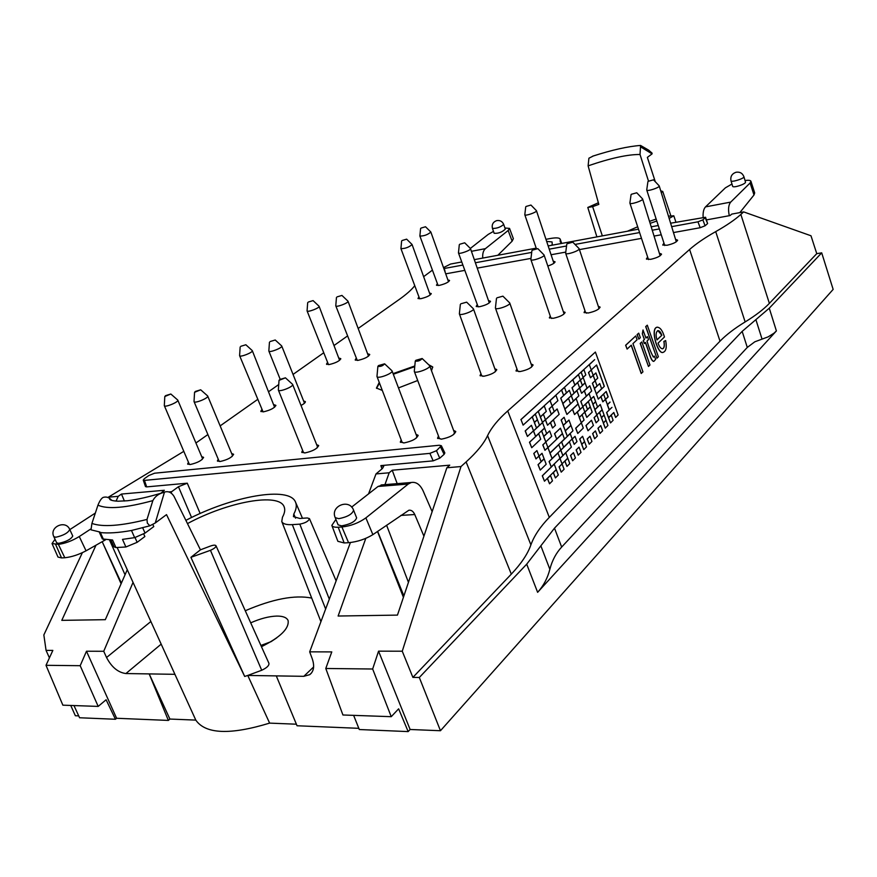 <?xml version="1.0" encoding="UTF-8"?>
<svg xmlns="http://www.w3.org/2000/svg" width="877" height="877" viewBox="0 0 877 877"><rect width="100%" height="100%" fill="white"/><g stroke="black" fill="none" stroke-linecap="round" stroke-linejoin="round"><path stroke-width="1.32" d="M653.65 361.379C652.214 361.28 650.712 358.54 649.144 353.135L645.417 342.567M647.456 336.636L648.509 339.64L647.007 341.065C648.87 347.347 650.997 352.697 653.387 357.114L654.297 356.117L655.689 359.329L653.891 361.324C652.433 361.456 650.909 358.759 649.298 353.223L645.516 342.479L644.299 343.532L643.236 340.528L644.343 339.487L642.326 333.764L642.994 330.026L645.954 338.062L647.456 336.636L645.921 337.996M644.42 343.521L643.356 340.506L644.343 339.487M644.463 339.465L642.326 333.764M653.387 357.114L654.297 356.117M662.453 348.827L662.573 348.794C664.196 348.092 664.623 345.637 663.856 341.438L665.654 340.55C666.926 347.226 666.125 351.14 663.253 352.302C658.265 355.382 649.923 328.831 657.037 327.209C660.041 327.187 662.519 330.443 664.47 336.976L658.046 343.159C659.383 346.974 660.929 348.849 662.694 348.772C664.317 348.07 664.744 345.626 663.977 341.427L663.856 341.438M661.839 335.277C660.666 332.043 659.307 330.497 657.761 330.651C655.843 332.24 655.59 335.321 657.016 339.892L661.839 335.277L657.893 330.618M662.869 352.39C657.849 354.593 649.945 328.743 656.917 327.231L657.268 327.143M656.994 339.827L661.718 335.299M292.436 384.214L292.633 384.455C293.894 386.56 278.93 392.49 278.382 390.101L278.36 389.794M279.774 379.5L279.029 380.355L285.431 377.823L279.774 379.5M316.937 448.07L317.474 446.7L292.633 384.455M278.382 390.101L303.42 452.335L304.747 452.96M470.39 248.498L470.5 248.64C471.366 250.142 458.748 254.659 458.474 252.938L458.463 252.762M459.723 244.255L464.7 242.808L459.723 244.255M489.278 302.916L470.5 248.64M458.474 252.938L478.14 306.895M536.362 210.601L536.461 210.732C537.25 212.124 525.038 216.367 524.819 214.777L524.819 214.613M526.079 206.457L530.947 205.054L526.079 206.457M553.913 263.264L536.461 210.732M430.782 231.966L430.87 232.076C427.691 234.751 424.04 236.077 419.897 236.066L419.886 235.924M421.015 228.097L425.52 226.748L421.015 228.097M448.531 281.758L430.87 232.076M419.897 236.066L438.094 285.54M412.004 244.442L412.091 244.551C408.879 247.303 405.163 248.662 400.942 248.64L400.932 248.498M402.083 240.517L406.632 239.158L402.083 240.517M430.212 294.968L412.091 244.551M400.942 248.64L419.666 298.838M347.895 301.096L348.016 301.25C348.958 302.795 336.132 307.652 335.803 305.876L335.792 305.678M337.02 296.897L341.942 295.428L337.02 296.897M368.493 356.172L348.016 301.25M335.803 305.876L357.268 360.447M318.998 306.172L319.107 306.314C320.039 307.805 307.41 312.64 307.082 310.918L307.071 310.743M308.276 302.061L313.089 300.603L308.276 302.061M339.607 360.337L319.107 306.314M307.082 310.918L328.502 364.635M281.605 345.856L281.747 346.031C282.8 347.73 269.283 353.036 268.866 351.085L268.855 350.855M270.127 341.537L275.235 340.002L270.127 341.537M304.023 403.595L304.308 402.707L281.747 346.031M252.17 350.515L252.302 350.679C253.343 352.324 240.024 357.597 239.618 355.711L239.607 355.492M240.857 346.283L245.856 344.76L240.857 346.283M274.589 407.257L252.302 350.679M239.618 355.711L263.078 411.872M177.625 399.956L177.79 400.142C178.963 401.951 164.843 407.783 164.339 405.7L164.317 405.448M165.643 395.626L164.799 396.514L170.84 394.014L165.643 395.626M202.138 459.515L202.477 458.474L177.79 400.142M164.339 405.7L189.224 464.054L190.21 464.536M207.542 395.845L207.706 396.053C208.901 397.939 194.573 403.804 194.058 401.633L194.036 401.37M195.385 391.427L194.562 392.304L200.701 389.805L195.385 391.427M232.065 456.522L232.449 455.404L207.706 396.053M194.058 401.633L218.998 461.006L220.072 461.521M391.822 370.609L392.041 370.894C393.378 373.262 377.603 379.248 377.022 376.584L377 376.222M378.524 365.556L377.877 366.378C380.585 366.729 382.832 365.873 384.619 363.823L378.524 365.556M416.126 438.237L416.871 436.538L392.041 370.894M377.022 376.584L402.05 442.183L403.738 442.962M429.423 365.468L429.664 365.764C431.024 368.241 414.92 374.227 414.328 371.464L414.306 371.081M415.884 360.283L415.27 361.083C418.033 361.477 420.324 360.622 422.155 358.518L415.884 360.283M453.606 434.532L454.45 432.712L429.664 365.764M414.328 371.464L439.333 438.347L441.153 439.18M473.262 308.649L473.437 308.879C474.567 310.951 459.833 316.257 459.395 313.933L459.384 313.648M460.853 303.793L466.652 302.159L460.853 303.793M495.023 371.969L495.538 370.719L473.437 308.879M459.395 313.933L481.67 375.696L482.876 376.332M509.592 302.795L509.767 303.036C510.929 305.185 495.889 310.502 495.45 308.101L495.439 307.794M496.963 297.818L502.916 296.163L496.963 297.818M531.232 367.353L531.813 366.016L509.767 303.036M495.45 308.101L517.66 370.993L518.954 371.673M543.937 254.845L544.08 255.032C545.055 256.84 531.199 261.631 530.881 259.603L530.87 259.373M532.306 250.186L537.831 248.64L532.306 250.186M563.582 314.383L563.944 313.451L544.08 255.032M530.881 259.603L550.888 317.934L551.743 318.45M578.984 248.509L579.127 248.706C580.125 250.57 565.994 255.382 565.665 253.278L565.665 253.036M567.145 243.751L572.813 242.173L567.145 243.751M598.52 309.132L598.914 308.134L579.127 248.706M565.665 253.278L585.595 312.618L586.505 313.166M659.12 185.771L659.219 185.924C660.052 187.481 646.952 191.789 646.744 190.024L646.744 189.838M648.191 181.32L653.508 179.829L648.191 181.32M676.299 241.811L659.219 185.924M646.744 190.024L664.733 245.527M642.479 198.794L642.6 198.958C643.455 200.581 630.146 204.977 629.916 203.146L629.905 202.949M631.363 194.277L636.757 192.776L631.363 194.277M660.14 255.788L642.6 198.958M629.916 203.146L648.476 259.581M609.932 402.094L607.312 404.725L609.175 409.844L611.982 407.377L606.61 412.541L608.485 417.671L613.834 412.486L615.632 417.463L613.736 412.585M615.632 417.463L618.142 414.964L595.395 352.05L521.004 419.59L523.109 425.126L594.661 359.647L589.333 364.711L591.23 369.93L596.601 364.975L604.341 386.329L596.382 393.916L598.278 399.101L606.204 391.471L608.167 396.875L605.525 399.43L607.388 404.571L609.953 402.148M591.23 369.93L589.333 364.711M606.117 391.57L608.046 396.886L605.404 399.452L607.388 404.571M610.074 402.126L607.443 404.703L609.307 409.833M596.382 393.916L598.278 399.101M521.004 419.59L523.109 425.126M604.341 386.329L596.261 393.926M595.395 352.05L520.872 419.612M611.982 407.377L606.61 412.541M606.741 412.53L608.605 417.66M594.562 359.734L589.201 364.722M596.503 365.073L604.22 386.351M552.302 245.165L552.072 241.942L546.853 241.427M109.493 539.98L125.049 574.775M443.652 267.54L450.581 264.043L461.697 261.982M703.113 217.189C702.872 212.322 703.672 208.879 705.514 206.884L730.705 202.105L750.109 182.964L750.931 181.254L754.691 192.918L753.99 194.99L739.826 212.607M555.02 262.091L553.771 261.85M547.818 266.049C552.444 264.448 554.845 263.034 555.031 261.774L553.584 261.291M730.99 180.783L732.624 186.231C732.909 188.391 746.404 183.951 745.472 181.988L743.904 176.715C744.759 178.415 731.188 182.668 730.99 180.783C730.234 176.54 731.922 173.701 736.066 172.243C739.892 171.695 742.501 173.186 743.904 176.715M73.975 705.568L79.577 717.759L115.446 719.261L106.106 699.758L98.191 706.413L62.87 705.174L46.01 665.314L52.85 650.405L46.064 650.394L49.419 657.882M70.741 705.459L75.356 715.742L78.722 715.884M546.13 239.3L550 238.566C556.029 237.492 559.416 237.678 560.184 239.158L560.206 241.767L561.642 243.433M670.905 223.164L705.547 217.266L702.861 219.886L697.949 221.815L671.979 226.595M659.055 228.974L652.51 230.18M639.344 232.602L575.016 244.431M566.542 245.988L549.462 249.134M531.692 252.401L475.487 262.738M462.804 265.073L444.003 268.526M697.949 221.815L700.175 227.724L673.832 232.504M660.918 234.839L654.363 236.023M641.208 238.412L579.434 249.605M565.786 252.083L551.348 254.692M530.991 258.386L477.384 268.099M464.7 270.401L445.911 273.799M656.566 221.081L650.328 223.295M705.24 217.814L707.607 223.569L705.547 217.266M378.557 651.162L410.118 729.489L408.178 731.593L398.629 708.824L391.241 716.684L372.659 669.008L378.557 651.162L402.258 651.216L460.995 466.542L446.853 467.77L397.456 615.106L338.116 616.027L365.797 538.368M383.348 484.762L378.031 486.472L408.254 484.038L365.873 517.89C358.77 522.944 350.789 525.981 341.92 527L348.575 542.71L344.168 542.951L338.215 527.22C334.575 527.406 332.449 526.803 331.835 525.4L335.913 519.403M341.92 527L338.215 527.22M431.221 293.883L430.026 293.685M418.987 297.731L418.197 298.651M418.789 297.193L417.989 298.421L420.861 298.684C426.814 297.204 430.267 295.505 431.232 293.576L429.829 293.148M602.346 235.88L592.644 206.665L598.816 204.374L588.116 165.841L588.906 158.222L593.345 155.963M700.175 227.724L705.075 225.784L702.861 219.886M372.659 669.008L325.784 668.482L331.78 651.907L309.68 651.841L350.405 542.556M384.948 484.63L389.18 472.78L375.992 473.931L368.548 493.894M637.382 229.379L638.193 229.029M668.702 216.159L673.799 215.797L669.381 218.307M649.682 221.278L655.941 219.129M627.384 231.243L637.502 226.858M353.584 510.184L356.632 517.858C355.349 521.563 350.351 524.238 341.635 525.871L338.105 524.863L335.2 517.627L338.763 518.68C347.456 516.959 352.39 514.119 353.584 510.184C349.375 498.235 330.048 506.029 335.2 517.627M507.717 410.951C498.081 419.502 491.361 427.724 487.579 435.628C483.874 443.543 476.715 452.313 466.104 461.938L511.313 574.128C521.256 563.615 527.779 553.858 530.903 544.858C534.115 535.88 540.243 526.715 549.309 517.375L507.717 410.951L689.596 249.485C696.185 243.674 704.889 237.722 715.709 231.627C726.518 225.521 734.904 219.787 740.857 214.437L769.37 303.365L816.761 253.65L810.984 235.77L743.663 211.905L731.769 214.098L730.124 215.545L706.621 219.875M750.931 181.254C750.482 180.278 748.519 180.037 745.044 180.53M168.713 491.942L171.651 491.679L178.448 486.735L187.283 483.194L200.153 513.505M400.855 515.424L414.755 514.525L423.92 536.176M386.593 525.224L408.441 582.339M375.992 473.931L382.427 468.515L383.698 466.356L380.859 465.61L433.161 460.863L429.894 453.365L436.483 450.701L441.35 445.724L439.289 445.253L154.604 473.207L148.871 475.487L144.398 478.645L143.247 480.092L144.453 480.388L429.894 453.365M203.574 457.651L201.984 457.323M188.73 462.903L187.853 464.262M188.467 462.267L187.634 463.988L190.134 464.547C197.676 462.804 202.138 460.392 203.53 457.301L201.721 456.698M755.886 319.645L742.161 331.385L747.292 347.424L754.812 341.8L768.099 336.878L774.007 333.183L776.397 330.914L769.272 308.189L755.886 319.645L762.036 339.059M655.283 181.714L647.358 157.389L652.06 153.892L652.06 153.113L648.706 150.186L640.583 145.45L640.024 154.495L648.498 181.111M640.473 146.777L652.06 153.892M99.879 532.01L91.011 529.84L91.921 523.426C102.598 527.274 120.96 525.948 147.007 519.436L152.839 500.624C154.922 496.667 158.244 494.025 162.804 492.699L164.481 492.096L155.251 522.999L149.824 525.805L131.473 530.486C118.768 532.756 108.408 533.446 100.384 532.547L99.879 532.01M147.007 519.436L147.303 523.032L149.824 525.794M162.804 492.677C149.013 496.897 137.24 499.583 127.45 500.745L118.296 501.205C113.528 500.997 110.655 500.35 109.702 499.265L111.236 499.813C108.858 497.281 106.139 496.492 103.08 497.434C101.359 498.377 99.649 500.953 97.95 505.163L91.921 523.426M164.481 492.096C168.296 490.923 171.486 492.348 174.03 496.393L200.438 549.824L210.031 546.207C213.286 545.001 215.271 544.847 215.994 545.735L268.932 663.308C269.239 665.566 266.827 667.879 261.708 670.258L210.447 550.317C214.229 548.629 216.082 547.105 215.994 545.735M200.438 549.824L190.912 557.323L244.683 676.452L166.52 514.624L155.251 522.999M358.814 728.327L297.04 725.761L276.288 675.893L303.815 676.32L309.724 674.665C313.856 671.376 314.7 666.092 312.256 658.802L309.68 651.841M641.328 373.459L631.287 345.176L627.11 349.079L625.75 345.242L635.748 335.935L637.086 339.739L632.953 343.609L642.962 371.848L641.197 373.47L631.188 345.264M627.11 349.079L625.63 345.253L635.748 335.935M648.476 366.465L640.199 343.389L641.832 341.953L649.967 365.007L648.476 366.465L640.32 343.367L641.832 341.953M656.917 358.211L645.691 326.595L647.292 325.192L658.375 356.786L656.917 358.211L645.812 326.573L647.292 325.192M638.818 339.114L637.097 334.586L638.73 333.161L640.331 337.7L638.818 339.114L637.217 334.565L638.73 333.161M549.309 517.375L720.017 341.175L689.596 249.485M578.447 374.665L572.791 379.752L574.863 385.036L580.377 379.938L578.447 374.665L572.911 379.73L574.863 385.036M531.418 425.301L525.191 430.947L527.417 436.439L533.501 430.782L531.418 425.301L525.323 430.925L527.417 436.439M544.255 405.963L538.193 411.412L540.375 416.849L546.294 411.39L544.255 405.963L538.314 411.401L540.375 416.849M537.437 419.743L534.312 422.528L536.505 427.987L539.498 425.202L537.437 419.743L534.433 422.517L536.505 427.987M552.192 406.128L549.145 408.835L551.304 414.229L554.209 411.521L552.192 406.128L549.276 408.825L551.304 414.229M577.68 382.613L572.001 387.755L574.084 393.039L579.62 387.886L577.68 382.613L572.133 387.733L574.084 393.039M591.273 370.061L588.467 372.561L590.495 377.768L593.181 375.279L591.273 370.061L588.588 372.55L590.495 377.768M585.134 382.931L579.544 388.04L581.604 393.291L587.053 388.171L585.134 382.931L579.664 388.018L581.604 393.291M568.537 398.377L562.749 403.661L564.865 408.989L570.51 403.694L568.537 398.377L562.881 403.639L564.865 408.989M542.534 422.571L533.424 430.947L535.628 436.395L544.573 428.009L542.534 422.571L533.545 430.925L535.628 436.395M544.628 428.14L541.537 430.936L543.718 436.362L546.678 433.567L544.628 428.14L541.668 430.925L543.718 436.362M576.134 398.596L564.788 409.131L566.893 414.448L578.086 403.869L576.134 398.596L564.909 409.12L566.893 414.448M595.165 380.739L592.37 383.271L594.398 388.456L597.062 385.935L595.165 380.739L592.49 383.249L594.398 388.456M589.07 393.663L580.76 401.414L582.821 406.654L590.977 398.892L589.07 393.663L580.892 401.403L582.821 406.654M564.108 417.266L561.127 419.984L563.242 425.312L566.093 422.593L564.108 417.266L561.247 419.962L563.242 425.312M536.921 450.581L533.775 453.475L535.979 458.923L538.993 456.029L536.921 450.581L533.896 453.464L535.979 458.923M560.436 428.173L554.527 433.687L556.676 439.048L562.431 433.523L560.436 428.173L554.659 433.676L556.676 439.048M582.876 406.785L577.23 412.058L579.302 417.309L584.806 412.037L582.876 406.785L577.362 412.047L579.302 417.309M593.707 396.459L590.901 399.035L592.929 404.231L595.615 401.655L593.707 396.459L591.021 399.024L592.929 404.231M595.658 401.787L592.852 404.374L594.88 409.559L597.555 406.972L595.658 401.787L592.984 404.363L594.88 409.559M582.109 414.799L579.226 417.463L581.298 422.703L584.049 420.05L582.109 414.799L579.357 417.441L581.298 422.703M562.486 433.655L547.84 447.621L550 453.003L564.481 438.993L562.486 433.655L547.961 447.599L550 453.003M544.146 458.857L538.039 464.667L540.232 470.094L546.196 464.273L544.146 458.857L538.16 464.657L540.232 470.094M570.203 433.633L561.543 441.909L563.67 447.226L572.177 438.928L570.203 433.633L561.664 441.898L563.67 447.226M600.252 404.527L594.803 409.702L596.831 414.876L602.137 409.691L600.252 404.527L594.935 409.691L596.831 414.876M596.875 415.007L594.08 417.638L596.108 422.813L598.772 420.182L596.875 415.007L594.2 417.616L596.108 422.813M575.027 436.329L572.1 439.081L574.194 444.354L576.989 441.602L575.027 436.329L572.221 439.07L574.194 444.354M557.969 452.981L549.079 461.543L551.249 466.915L559.975 458.331L557.969 452.981L549.199 461.532L551.249 466.915M565.764 452.828L559.899 458.485L562.036 463.812L567.759 458.145L565.764 452.828L560.03 458.463L562.036 463.812M604.11 415.106L601.348 417.726L603.354 422.857L605.996 420.247L604.11 415.106L601.479 417.704L603.354 422.857M606.04 420.379L603.277 423.01L605.283 428.129L607.914 425.509L606.04 420.379L603.409 422.988L605.283 428.129M595.428 430.903L592.611 433.589L594.65 438.763L597.325 436.077L595.428 430.903L592.731 433.567L594.65 438.763M584.564 441.657L581.692 444.409L583.753 449.638L586.505 446.886L584.564 441.657L581.813 444.387L583.753 449.638M573.459 452.675L570.51 455.481L572.615 460.754L575.433 457.947L573.459 452.675L570.642 455.47L572.615 460.754M562.091 463.944L559.077 466.816L561.214 472.144L564.097 469.272L562.091 463.944L559.208 466.805L561.214 472.144M550.449 475.477L547.369 478.414L549.539 483.797L552.488 480.859L550.449 475.477L547.489 478.403L549.539 483.797M556.303 469.677L553.255 472.582L555.415 477.932L558.32 475.027L556.303 469.677L553.387 472.571L555.415 477.932M567.803 458.276L564.832 461.116L566.948 466.421L569.798 463.582L567.803 458.276L564.952 461.105L566.948 466.421M579.039 447.138L576.134 449.912L578.217 455.163L581.002 452.389L579.039 447.138L576.255 449.901L578.217 455.163M590.024 436.253L587.184 438.96L589.234 444.168L591.942 441.46L590.024 436.253L587.305 438.949L589.234 444.168M600.756 425.608L597.971 428.261L600 433.413L602.652 430.771L600.756 425.608L598.103 428.25L600 433.413M611.258 415.216L608.528 417.803L610.524 422.911L613.111 420.324L611.258 415.216L608.649 417.792L610.524 422.911M582.58 436.286L579.686 439.026L581.769 444.255L584.52 441.526L582.58 436.286L579.818 439.004L581.769 444.255M554.22 464.174L542.282 475.805L544.474 481.21L556.248 469.546L554.22 464.174L542.403 475.794L544.474 481.21M569.403 441.811L560.721 450.175L562.859 455.503L571.387 447.117L569.403 441.811L560.852 450.164L562.859 455.503M591.504 420.247L585.957 425.564L588.007 430.771L593.422 425.444L591.504 420.247L586.077 425.542L588.007 430.771M602.192 409.822L599.419 412.431L601.425 417.573L604.067 414.974L602.192 409.822L599.539 412.409L601.425 417.573M581.352 422.835L575.685 428.217L577.768 433.479L583.293 428.086L581.352 422.835L575.805 428.206L577.768 433.479M558.792 444.683L549.923 453.157L552.093 458.528L560.798 450.033L558.792 444.683L550.054 453.135L552.093 458.528M542.03 453.299L538.917 456.183L541.109 461.609L544.091 458.726L542.03 453.299L539.048 456.172L541.109 461.609M570.993 425.477L565.205 430.925L567.32 436.231L572.966 430.771L570.993 425.477L565.336 430.914L567.32 436.231M590.287 406.95L584.729 412.179L586.779 417.397L592.194 412.157L590.287 406.95L584.849 412.168L586.779 417.397M603.606 394.157L600.844 396.7L602.85 401.841L605.481 399.298L603.606 394.157L600.975 396.678L602.85 401.841M588.324 401.589L585.485 404.198L587.524 409.416L590.243 406.818L588.324 401.589L585.606 404.187L587.524 409.416M568.965 420.039L563.166 425.466L565.281 430.782L570.938 425.345L568.965 420.039L563.297 425.444L565.281 430.782M545.867 442.052L542.775 444.891L544.957 450.307L547.917 447.467L545.867 442.052L542.907 444.88L544.957 450.307M549.66 430.925L543.641 436.516L545.812 441.92L551.699 436.318L549.66 430.925L543.773 436.494L545.812 441.92M578.129 404.001L572.44 409.285L574.534 414.558L580.07 409.274L578.129 404.001L572.571 409.263L574.534 414.558M599.758 383.567L594.321 388.61L596.338 393.784L601.633 388.73L599.758 383.567L594.442 388.588L596.338 393.784M589.804 385.77L584.257 390.879L586.307 396.097L591.712 390.989L589.804 385.77L584.389 390.857L586.307 396.097M553.42 419.897L550.383 422.648L552.532 428.02L555.437 425.279L553.42 419.897L550.515 422.626L552.532 428.02M538.675 433.72L529.489 442.238L531.714 447.708L540.736 439.169L538.675 433.72L529.62 442.216L531.714 447.708M557.147 408.967L545.362 419.831L547.522 425.235L559.153 414.339L557.147 408.967L545.483 419.82L547.522 425.235M576.913 390.594L571.212 395.779L573.306 401.063L578.853 395.867L576.913 390.594L571.344 395.768L573.306 401.063M595.889 372.933L593.104 375.422L595.121 380.607L597.774 378.119L595.889 372.933L593.225 375.411L595.121 380.607M583.161 377.548L580.3 380.092L582.361 385.343L585.091 382.8L583.161 377.548L580.431 380.07L582.361 385.343M569.326 390.32L560.71 398.169L562.826 403.508L571.289 395.626L569.326 390.32L560.831 398.158L562.826 403.508M543.389 414.251L540.298 417.003L542.479 422.429L545.439 419.677L543.389 414.251L540.429 416.992L542.479 422.429M555.919 395.286L549.989 400.614L552.137 405.996L557.915 400.668L555.919 395.286L550.12 400.592L552.137 405.996M535.321 414.141L532.186 416.915L534.389 422.374L537.393 419.601L535.321 414.141L532.306 416.893L534.389 422.374M564.492 387.448L561.521 390.057L563.637 395.395L566.465 392.775L564.492 387.448L561.653 390.046L563.637 395.395M583.918 369.655L581.067 372.177L583.117 377.417L585.836 374.907L583.918 369.655L581.188 372.155L583.117 377.417M331.835 525.4L337.875 541.317L344.168 542.951M190.912 557.323L210.447 550.317M55.032 539.289L52.028 543.554L58.364 544.354C65.041 543.543 72.013 540.934 79.27 536.538L86.056 550.822C78.59 554.724 71.508 557.038 64.799 557.75L58.364 544.354M55.657 544.518L61.565 557.925L57.992 557.059L52.028 543.554M482.756 258.068C482.416 253.683 483.293 250.548 485.409 248.651L508.167 230.476L512.124 241.175L497.84 255.273M512.124 241.175L513.352 238.676L509.548 228.393L508.167 230.476M511.313 574.128L412.892 677.395L419.316 677.493L526.704 564.163L554.494 528.151L561.664 547.062L747.292 347.424M554.494 528.151L742.161 331.385M816.761 253.65L821.705 252.85L769.272 308.189M769.37 303.365C763.724 309.285 755.645 315.479 745.154 321.925C734.641 328.349 726.266 334.773 720.017 341.175M171.168 666.103L195.801 720.105L169.897 719.052L149.189 673.909L125.904 673.547C118.055 672.516 111.598 667.156 106.545 657.498L103.727 651.282L86.483 651.227L116.608 718.274L115.446 719.261M117.167 547.533L175.389 675.334L174.753 674.314L149.189 673.909L168.373 720.423L116.608 718.274M271.059 641.657L276.825 637.798M142.611 527.592L145.045 533.095L153.782 526.584L152.751 524.282M145.045 533.095L134.652 537.645L122.495 539.377L125.893 546.985L115.939 547.555L114.032 546.875L110.951 540.002M318.658 445.834L316.937 445.363M302.883 451.008L301.951 452.532M302.609 450.339L301.743 452.236L304.867 452.949C312.771 451.216 317.353 448.717 318.614 445.472L316.674 444.694M82.372 552.685L43.85 634.948L46.064 650.394M245.264 610.743C272.681 598.947 294.825 594.727 311.708 598.081M187.47 523.602C228.009 501.666 279.39 492.271 284.192 506.961C285.277 509.745 284.696 513.155 282.471 517.189L281.769 521.486C282.843 523.898 286.351 524.95 292.315 524.632L299.813 524.15C305.437 523.01 308.66 521.157 309.449 518.603L307.268 517.956L299.791 518.46L293.433 516.63L293.795 514.065L295.56 518.164M503.705 224.446L505.316 229.105C502.17 232.175 498.454 233.567 494.157 233.293L492.457 228.415C496.711 228.546 500.46 227.22 503.705 224.446C502.346 221.388 500.011 220.105 496.711 220.609C493.017 221.969 491.602 224.578 492.457 228.415M470.346 248.443L488.248 234.378L493.499 231.396M504.933 227.998L509.548 228.393M432.295 270.226L423.777 276.562M358.353 328.327L398.991 299.638C406.226 294.508 411.445 289.925 414.624 285.869M660.754 190.824L662.738 191.449L661.335 192.644M592.644 206.665L587.798 207.454L598.366 202.773M144.453 480.388L146.678 486.888L145.483 486.582L143.247 480.092M436.483 450.701L439.739 458.2L433.161 460.863M441.35 445.724L444.847 452.949L444.113 454.363L440.605 447.127M146.678 486.888L187.283 483.194M439.739 458.2L444.113 454.363M135.025 537.568L137.141 542.326L125.893 546.985M115.939 547.555L112.552 539.991L102.357 538.96L99.189 531.922M185.858 520.357C232.339 495.933 289.563 485.748 295.571 502.236C296.919 505.437 296.327 509.384 293.795 514.065M137.141 542.326L144.858 536.56L143.707 534.005M348.575 542.71C357.465 541.822 365.566 539.125 372.878 534.641L408.857 510.25C411.291 509.877 413.253 511.302 414.755 514.525M408.254 484.038L411.313 482.493C416.137 481.692 420.072 484.477 423.109 490.857L432.142 511.642M408.178 731.593L359.296 729.532L353.639 715.369M391.241 716.684L342.929 714.985L325.784 668.482M446.853 467.77L449.748 465.161L392.227 470.225L397.193 483.644M403.42 597.314L377.494 531.462M460.995 466.542L466.104 461.938M412.892 677.395L402.258 651.216M419.316 677.493L440.462 730.727L833.15 289.399L821.705 252.85M561.664 547.062C556.084 553.058 552.148 560.469 549.857 569.294C547.599 578.14 543.521 585.825 537.623 592.326L776.397 330.914M410.118 729.489L440.462 730.727M389.18 472.78L392.227 470.225M403.891 595.9L377.625 531.374M378.031 486.472L351.633 507.114M244.683 676.452L247.763 675.443L276.288 675.893M261.708 670.258L247.763 675.443L269.623 723.119L296.393 724.205M195.801 720.105C205.514 734.137 230.125 735.145 269.623 723.119M53.837 536.68L56.665 542.83L58.66 543.356C66.378 541.69 71.07 539.245 72.758 536.022L69.754 529.467C68.165 532.887 63.528 535.474 55.854 537.239L53.837 536.68C48.915 526.989 65.665 519.447 69.754 529.467M98.191 706.413L80.191 665.698L86.483 651.227M46.01 665.314L80.191 665.698M95.308 513.089L69.82 529.609M86.056 550.822L105.569 539.783M61.565 557.925L64.799 557.75M183.808 451.348L108.364 497.182L118.231 496.327L116.06 501.085M121.377 583.128L102.192 541.69L121.103 583.742M118.231 496.327L121.475 494.058L124.402 501.03M95.988 545.198L61.796 620.357L105.317 619.677L127.264 569.743M195.922 442.995L207.882 434.553M220.149 425.893L257.476 399.55M268.822 391.537L278.733 384.543M293.05 374.424L323.492 352.938M334.247 345.352L347.402 336.055M171.651 491.679L171.092 492.995M133.03 582.427L103.727 651.282M160.864 493.291L164.339 490.276L121.475 494.058M168.373 720.423L169.897 719.052M90.967 528.864L79.27 536.538M260.897 645.461L271.048 641.668M743.663 211.905L740.857 214.437M707.607 223.569L705.075 225.784M398.487 387.919L417.704 380.508M431.506 370.752L432.69 366.915L428.601 364.679M414.799 365.972L393.071 373.624M379.248 382.416L376.441 388.051L382.306 390.429M663.67 243.554L662.749 244.935L666.958 245.286C673.262 243.806 676.803 242.096 677.592 240.155L676.046 239.564M550.285 316.169L549.364 317.759L553.321 318.296C560.217 316.718 564.13 314.744 565.04 312.376L563.341 311.686M480.969 373.734L480.048 375.531L483.929 376.233C491.427 374.589 495.68 372.363 496.689 369.557L494.836 368.757M401.217 439.991L400.307 442.052L404.056 442.929C412.267 441.197 416.948 438.643 418.088 435.277L416.038 434.345M218.23 459.164L217.386 460.929L220.039 461.521C227.68 459.778 232.175 457.345 233.534 454.209L231.681 453.562M261.653 409.8L260.82 411.357L263.462 411.839C270.478 410.173 274.611 408.002 275.849 405.327L274.172 404.768M327.307 362.738L326.496 364.152L329.237 364.547C335.803 362.968 339.651 360.995 340.769 358.649L339.202 358.145M438.478 436.077L437.546 438.193L441.559 439.136C449.89 437.415 454.604 434.849 455.7 431.429L453.606 430.443M477.033 304.988L476.189 306.369L479.5 306.742C485.869 305.218 489.53 303.387 490.473 301.271L488.938 300.734M437.272 283.951L436.472 285.146L439.366 285.376C445.198 283.918 448.585 282.262 449.517 280.41L448.147 280.004M356.029 358.485L355.196 359.932L358.09 360.348C364.733 358.77 368.592 356.786 369.688 354.418L368.099 353.891M301.019 405.459C304.078 403.837 305.514 402.554 305.339 401.589L303.628 401.008M647.325 257.52L646.393 258.956L650.613 259.351C657.048 257.849 660.666 256.084 661.477 254.056L659.899 253.431M516.948 368.965L516.005 370.818L520.138 371.563C527.724 369.919 532.01 367.682 532.997 364.843L531.111 363.988M584.981 310.809L584.049 312.431L588.237 313.001C595.22 311.423 599.144 309.438 600.043 307.049L598.311 306.325M261.456 646.7C280.443 637.206 289.322 628.48 288.094 620.51C286.713 617.507 282.931 616.027 276.737 616.082C269.064 616.323 260.392 618.57 250.712 622.834M731.966 184.038L725.411 187.821L705.514 206.884M474.391 259.625L536.209 248.158M548.366 245.9L638.259 229.215M651.425 226.781L657.98 225.564M600.054 307.399L598.52 306.961M585.2 311.445L584.246 312.716M533.03 365.216L531.341 364.668M517.189 369.645L516.213 371.124M661.477 254.385L660.085 254.034M647.511 258.123L646.59 259.219M305.371 401.929L303.88 401.611M369.699 354.747L368.329 354.472M356.248 359.066L355.404 360.195M449.506 280.717L448.333 280.541M437.459 284.477L436.68 285.365M490.473 301.6L489.147 301.315M477.241 305.558L476.386 306.621M455.755 431.813L453.88 431.155M438.752 436.79L437.755 438.522M340.78 358.978L339.432 358.726M327.538 363.308L326.704 364.404M275.882 405.656L274.413 405.371M261.894 410.403L261.039 411.62M233.578 454.56L231.956 454.198M218.494 459.8L217.606 461.214M418.143 435.661L416.301 435.047M401.48 440.692L400.515 442.37M496.733 369.919L495.077 369.414M481.21 374.402L480.256 375.838M565.062 312.727L563.56 312.311M550.493 316.794L549.561 318.044M677.581 240.484L676.233 240.155M663.856 244.146L662.946 245.198M642.446 333.742L643.115 330.004M663.977 341.427L665.654 340.55M432.778 367.244L429.346 365.391M414.733 366.652L393.313 374.249M379.478 383.03L376.584 388.358M730.705 202.105C728.458 204.867 727.987 209.395 729.291 215.698M445.077 271.508L444.299 268.483M753.99 194.99L750.109 182.964M191.57 517.507L178.448 486.735M380.859 465.61L381.988 468.877M588.116 165.841C610.578 158.156 627.877 154.374 640.024 154.495M97.95 505.163C107.52 509.504 125.817 507.991 152.828 500.624M530.903 544.858L487.579 435.628M313.626 666.948L303.815 676.32M561.379 243.258L560.195 239.903M745.154 321.925L715.709 231.627M485.409 248.651L471.442 251.304M134.652 537.645L131.473 530.486M100.384 532.547L103.552 539.585M329.313 599.155L299.813 524.15M292.315 524.632L325.641 609.022M372.878 534.641L365.873 517.89M537.623 592.326L526.704 564.163M106.545 657.498L150.844 621.541M161.16 644.156L125.904 673.547M540.857 545.823L549.857 569.294M279.029 380.355L278.349 389.947M285.431 377.823L292.556 384.312M459.296 244.749L458.463 252.85M464.7 242.808L470.456 248.553M525.718 206.873L524.808 214.69M530.947 205.054L536.417 210.655M524.819 214.777L536.362 248.597M420.587 228.546L419.875 236.001M425.52 226.748L430.837 232.021M401.622 241L400.932 248.564M406.632 239.158L412.058 244.486M336.45 297.511L335.781 305.777M341.942 295.428L347.961 301.162M307.684 302.675L307.071 310.831M313.089 300.603L319.064 306.237M269.447 342.271L268.844 350.975M275.235 340.002L281.692 345.933M268.866 351.085L280.169 379.248M240.155 347.018L239.596 355.602M245.856 344.76L252.247 350.581M164.799 396.514L164.317 405.569M170.84 394.014L177.724 400.033M194.562 392.304L194.025 401.502M200.701 389.805L207.641 395.933M377.877 366.378L376.978 376.397M384.619 363.823L391.942 370.73M415.27 361.083L414.295 371.267M422.155 358.518L429.566 365.588M460.348 304.429L459.373 313.791M466.652 302.159L473.361 308.748M496.481 298.443L495.417 307.948M502.916 296.163L509.69 302.905M531.9 250.701L530.859 259.482M537.831 248.64L544.025 254.922M566.772 244.234L565.643 253.157M572.813 242.173L579.072 248.586M647.906 181.682L646.733 189.925M653.508 179.829L659.175 185.836M631.056 194.661L629.894 203.047M636.757 192.776L642.545 198.871M592.6 156.205C611.916 149.967 627.91 146.382 640.583 145.439M311.576 672.889L309.724 674.665M552.028 244.573L552.225 245.187M309.449 518.603L336.132 580.87M281.769 521.486L320.927 621.672M295.571 502.236L302.466 518.285M411.313 482.493L381.078 484.948M560.184 239.158L561.708 243.422M587.798 207.454L596.897 236.9M673.799 215.797L675.937 222.232M662.738 191.449L670.839 215.753"/></g></svg>
